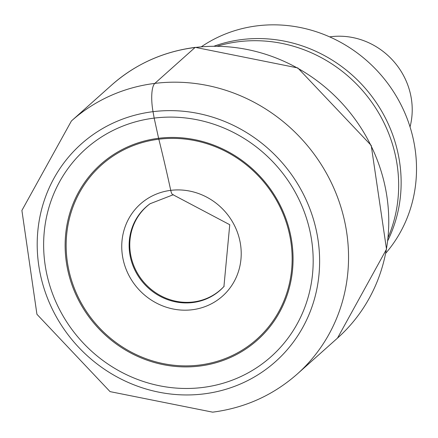 <?xml version="1.0" encoding="UTF-8"?>
<svg xmlns="http://www.w3.org/2000/svg" width="438" height="438" viewBox="0 0 438 438"><rect width="100%" height="100%" fill="white"/><g stroke="black" fill="none" stroke-linecap="round" stroke-linejoin="round"><path stroke-width="0.66" d="M173.399 194.669A6.773 1.905 -97.1 0 1 170.738 190.355A593.495 166.779 82.9 0 0 158.835 139.207A116.711 109.943 -131.8 0 0 67.999 265.921A116.711 109.943 -131.8 0 0 199.471 365.051A116.711 109.943 -131.8 0 0 290.306 238.338A116.711 109.943 -131.8 0 0 158.835 139.207A17.46 4.906 -97.1 0 1 158.6 138.288A117.712 110.891 -131.8 0 0 66.987 266.09A117.712 110.891 -131.8 0 0 199.586 366.069A117.712 110.891 -131.8 0 0 291.204 238.272A117.712 110.891 -131.8 0 0 158.6 138.288L154.176 118.107A139.202 131.137 48.2 0 1 310.985 236.345A139.202 131.137 48.2 0 1 202.641 387.477A139.202 131.137 48.2 0 1 45.831 269.239A139.202 131.137 48.2 0 1 154.176 118.107L153.021 111.674A23.74 6.669 -97.1 0 1 154.828 83.401L195.041 47.507A169.594 159.766 48.2 0 1 370.981 145.64A169.594 159.766 48.2 0 1 337.501 338.103L297.287 374.003A169.594 159.766 -131.8 0 0 330.767 181.54A169.594 159.766 -131.8 0 0 154.828 83.401A169.594 159.766 -131.8 0 0 71.41 120.976L21.9 210.459L36.934 314.292L110.053 391.621L212.665 412.163C244.957 407.964 273.164 395.24 297.287 374.003M201.414 46.729A139.47 131.389 48.2 0 1 257.205 25.837A139.47 131.389 48.2 0 1 397.885 98.939A139.47 131.389 48.2 0 1 385.752 253.23M329.666 36.88A71.219 67.091 48.2 0 1 330.871 36.715A71.219 67.091 48.2 0 1 410.034 126.91M153.021 111.674A145.854 137.401 -131.8 0 0 39.502 270.027A145.854 137.401 -131.8 0 0 203.801 393.91A145.854 137.401 -131.8 0 0 317.32 235.556A145.854 137.401 -131.8 0 0 153.021 111.674M71.41 120.976L111.624 85.076A169.594 159.766 48.2 0 1 195.041 47.507M150.36 203.533A55.664 52.44 -131.8 0 0 134.532 267.426A55.664 52.44 -131.8 0 0 193.355 301.957A55.664 52.44 -131.8 0 0 224.185 286.228M192.808 302.538A55.746 52.516 48.2 0 1 133.82 267.777A55.746 52.516 48.2 0 1 150.059 203.747L173.114 194.79L229.753 224.721L223.933 286.507A55.746 52.516 48.2 0 1 192.808 302.538M192.222 309.748A61.698 58.123 48.2 0 1 122.717 257.341A61.698 58.123 48.2 0 1 170.738 190.355A61.698 58.123 48.2 0 1 240.243 242.761A61.698 58.123 48.2 0 1 192.222 309.748M387.767 240.643A139.47 131.389 -131.8 0 0 373.494 98.627A139.47 131.389 -131.8 0 0 241.825 39.562A139.47 131.389 -131.8 0 0 241.666 39.579A139.47 131.389 -131.8 0 0 214.149 46.149M217.368 46.16A140.122 132.002 48.2 0 1 238.447 41.725A140.122 132.002 48.2 0 1 238.611 41.703A140.122 132.002 48.2 0 1 368.714 98.128A140.122 132.002 48.2 0 1 388.123 237.44M111.624 85.076C135.43 64.107 163.33 51.536 195.326 47.364L297.807 67.939L371.216 145.438L386.508 249.195L337.501 338.103"/></g></svg>
